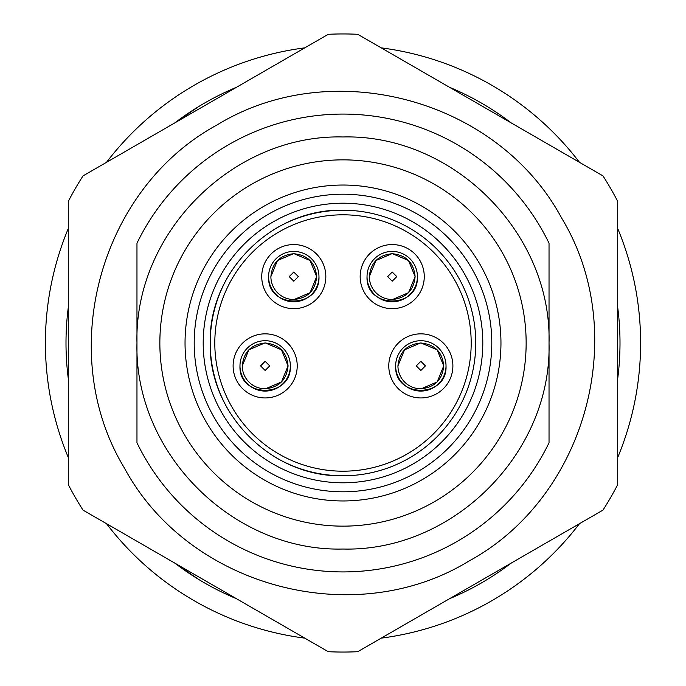 <?xml version="1.0" encoding="UTF-8"?>
<svg xmlns="http://www.w3.org/2000/svg" width="686" height="686" viewBox="0 0 686 686"><rect width="100%" height="100%" fill="white"/><g stroke="black" fill="none" stroke-linecap="round" stroke-linejoin="round"><path stroke-width="1.03" d="M106.519 523.684A297.604 297.604 0 0 0 304.764 638.134M304.773 47.857A297.604 297.604 0 0 0 106.519 162.325M68.283 228.549A297.604 297.604 0 0 0 68.283 457.451M579.49 162.333A297.604 297.604 0 0 0 381.219 47.857M381.227 638.143A297.604 297.604 0 0 0 579.481 523.675M617.709 457.476A297.604 297.604 0 0 0 617.709 228.524M236.421 87.319A276.998 276.998 0 0 0 174.861 122.863M68.283 307.491A276.998 276.998 0 0 0 68.283 378.509M511.156 122.88A276.998 276.998 0 0 0 449.553 87.311M449.579 598.681A276.998 276.998 0 0 0 511.139 563.137M617.709 378.569A276.998 276.998 0 0 0 617.709 307.431M174.887 563.155A276.998 276.998 0 0 0 236.396 598.664M174.93 563.18L198.854 579.541L174.93 563.18M198.854 106.459L174.904 122.845L198.854 106.459M273.903 456.387A132.775 132.775 0 0 0 475.775 343A132.775 132.775 0 0 0 343 210.225C272.05 208.39 208.39 272.05 210.225 343A132.775 132.775 0 0 0 229.613 412.097M229.613 273.903A132.775 132.775 0 0 0 210.225 343C208.39 413.95 272.05 477.61 343 475.775M343 210.225A132.775 132.775 0 0 0 273.903 229.613M343 500.96A157.96 157.96 0 0 1 185.04 343A157.96 157.96 0 0 1 343 185.04A157.96 157.96 0 0 1 500.96 343A157.96 157.96 0 0 1 343 500.96M343 526.145A183.145 183.145 0 0 1 159.855 343A183.145 183.145 0 0 1 343 159.855A183.145 183.145 0 0 1 526.145 343A183.145 183.145 0 0 1 343 526.145M343 549.032C232.906 551.87 134.13 453.094 136.968 343C134.13 232.906 232.906 134.13 343 136.968C453.094 134.13 551.87 232.906 549.032 343C551.87 453.094 453.094 551.87 343 549.032M136.968 343L136.968 442.787A228.927 228.927 0 0 0 549.032 442.787L549.032 243.213A228.927 228.927 0 0 0 136.968 243.213L136.968 343M136.968 243.213L136.968 442.787M549.032 442.787L549.032 243.213M468.907 561.079C586.839 496.973 631.197 332.753 561.594 217.985C497.642 99.11 332.195 54.417 217.093 124.921C99.161 189.027 54.803 353.247 124.406 468.015C188.358 586.89 353.805 631.583 468.907 561.079M83.032 175.882L328.26 34.3A309.052 309.052 0 0 1 357.732 34.3L602.977 175.89A309.052 309.052 0 0 1 617.709 201.41L617.709 484.59A309.052 309.052 0 0 1 602.968 510.118L357.74 651.7A309.052 309.052 0 0 1 328.251 651.7L83.032 510.127A309.052 309.052 0 0 1 68.283 484.573L68.283 201.427A309.052 309.052 0 0 1 83.032 175.882M214.804 343A128.196 128.196 0 0 1 343 214.804A128.196 128.196 0 0 1 471.196 343A128.196 128.196 0 0 1 343 471.196A128.196 128.196 0 0 1 214.804 343M452.889 365.895A32.053 32.053 0 0 1 420.835 397.94A32.053 32.053 0 0 1 388.782 365.895A32.053 32.053 0 0 1 420.835 333.842A32.053 32.053 0 0 1 452.889 365.895M424.265 276.612A32.053 32.053 0 0 1 392.221 308.657A32.053 32.053 0 0 1 360.167 276.612A32.053 32.053 0 0 1 392.221 244.559A32.053 32.053 0 0 1 424.265 276.612M325.833 276.612A32.053 32.053 0 0 1 293.78 308.657A32.053 32.053 0 0 1 261.735 276.612A32.053 32.053 0 0 1 293.78 244.559A32.053 32.053 0 0 1 325.833 276.612M297.218 365.895A32.053 32.053 0 0 1 265.165 397.94A32.053 32.053 0 0 1 233.111 365.895A32.053 32.053 0 0 1 265.165 333.842A32.053 32.053 0 0 1 297.218 365.895M446.02 365.895A25.185 25.185 0 0 0 420.835 340.71A25.185 25.185 0 0 0 395.651 365.895A25.185 25.185 0 0 0 420.835 391.071A25.185 25.185 0 0 0 446.02 365.895C447.564 398.377 394.107 398.377 395.651 365.895M417.405 276.612A25.185 25.185 0 0 0 392.221 251.428A25.185 25.185 0 0 0 367.036 276.612A25.185 25.185 0 0 0 392.221 301.797A25.185 25.185 0 0 0 417.405 276.612C418.949 309.094 365.492 309.094 367.036 276.612M318.964 276.612A25.185 25.185 0 0 0 293.78 251.428A25.185 25.185 0 0 0 268.595 276.612A25.185 25.185 0 0 0 293.78 301.797A25.185 25.185 0 0 0 318.964 276.612C320.508 309.094 267.051 309.094 268.595 276.612M290.35 365.895A25.185 25.185 0 0 0 265.165 340.71A25.185 25.185 0 0 0 239.98 365.895A25.185 25.185 0 0 0 265.165 391.071A25.185 25.185 0 0 0 290.35 365.895C291.893 398.377 238.436 398.377 239.98 365.895M421.195 388.782L437.145 381.956L443.731 365.895L437.136 349.817L421.144 343M420.475 343L404.526 349.826L397.94 365.895A22.895 22.895 0 0 0 420.835 388.782C434.744 387.427 442.367 379.795 443.731 365.895C442.367 351.987 434.744 344.355 420.835 343C406.927 344.355 399.303 351.987 397.94 365.895A22.895 22.895 0 0 0 420.835 388.782C434.744 387.427 442.367 379.795 443.731 365.895C442.367 351.987 434.744 344.355 420.835 343C406.927 344.355 399.303 351.987 397.94 365.895M392.581 299.499L408.53 292.682L415.116 276.612L408.513 260.534L392.529 253.717M391.852 253.726L375.911 260.543L369.325 276.612A22.895 22.895 0 0 0 392.221 299.508C406.121 298.144 413.752 290.512 415.116 276.612C413.752 262.704 406.121 255.072 392.221 253.717C378.312 255.072 370.68 262.704 369.325 276.612A22.895 22.895 0 0 0 392.221 299.508C406.121 298.144 413.752 290.512 415.116 276.612C413.752 262.704 406.121 255.072 392.221 253.717C378.312 255.072 370.68 262.704 369.325 276.612M294.148 299.499L310.089 292.682L316.675 276.612L310.081 260.534L294.088 253.717M293.419 253.726L277.47 260.543L270.884 276.612A22.895 22.895 0 0 0 293.78 299.508C307.688 298.144 315.32 290.512 316.675 276.612C315.32 262.704 307.688 255.072 293.78 253.717C279.879 255.072 272.248 262.704 270.884 276.612A22.895 22.895 0 0 0 293.78 299.508C307.688 298.144 315.32 290.512 316.675 276.612C315.32 262.704 307.688 255.072 293.78 253.717C279.879 255.072 272.248 262.704 270.884 276.612M265.525 388.782L281.474 381.956L288.06 365.895L281.466 349.817L265.473 343M264.805 343L248.855 349.826L242.269 365.895A22.895 22.895 0 0 0 265.165 388.782C279.073 387.427 286.697 379.795 288.06 365.895C286.697 351.987 279.073 344.355 265.165 343C251.256 344.355 243.633 351.987 242.269 365.895A22.895 22.895 0 0 0 265.165 388.782C279.073 387.427 286.697 379.795 288.06 365.895C286.697 351.987 279.073 344.355 265.165 343C251.256 344.355 243.633 351.987 242.269 365.895M343 482.798A139.798 139.798 0 0 0 482.798 343A139.798 139.798 0 0 0 343 203.202A139.798 139.798 0 0 0 203.202 343A139.798 139.798 0 0 0 343 482.798M194.198 343A148.802 148.802 0 0 0 343 491.802A148.802 148.802 0 0 0 491.802 343A148.802 148.802 0 0 0 343 194.198A148.802 148.802 0 0 0 194.198 343M420.835 361.316L416.256 365.895L420.835 370.474L425.414 365.895L420.835 361.316M392.221 272.033L387.641 276.612L392.221 281.191L396.8 276.612L392.221 272.033M293.78 272.033L289.2 276.612L293.78 281.191L298.359 276.612L293.78 272.033M265.165 361.316L260.586 365.895L265.165 370.474L269.744 365.895L265.165 361.316"/></g></svg>
